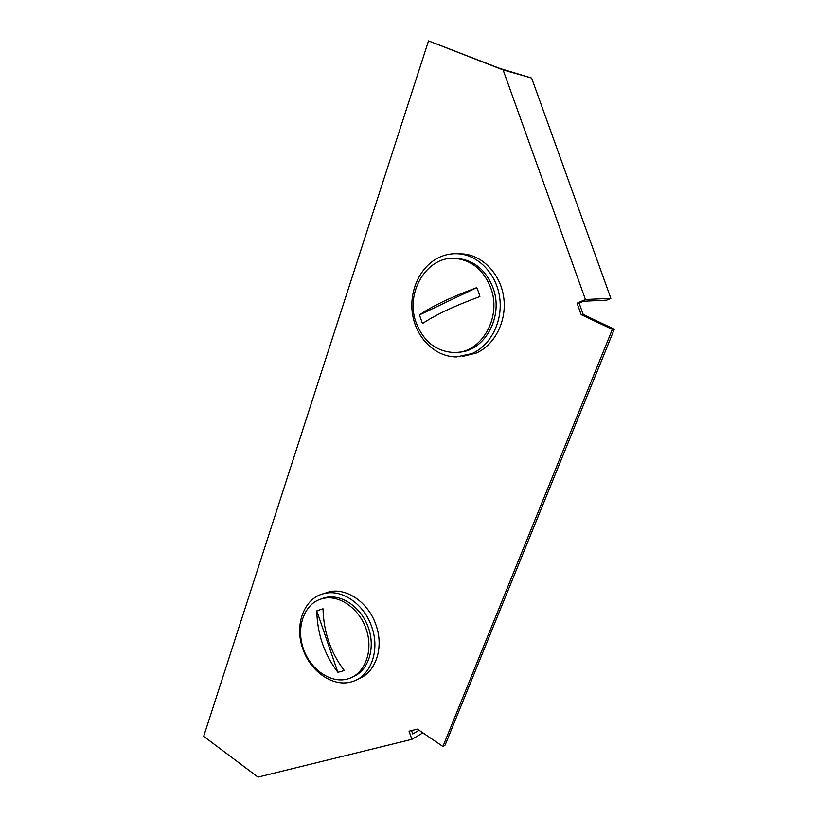<?xml version="1.0" encoding="UTF-8"?>
<svg xmlns="http://www.w3.org/2000/svg" width="818" height="818" viewBox="0 0 818 818"><rect width="100%" height="100%" fill="white"/><g stroke="black" fill="none" stroke-linecap="round" stroke-linejoin="round"><path stroke-width="1.23" d="M257.997 777.1L203.692 736.343L428.52 40.9L503.111 69.939L585.432 299.5L577.079 303.212L581.179 314.644L612.345 329.398L442.916 746.486L417.395 729.124L409.051 731.21L411.863 739.329L257.997 777.1M428.52 40.9L499.818 68.426L531.628 78.047L503.111 69.939M581.179 314.644L583.214 314.501L579.134 303.11L583.295 301.259L606.803 300.134L610.862 298.345L585.432 299.5M583.214 314.501L614.308 329.204L445.125 745.116L442.916 746.486M411.556 730.586L412.722 733.961L419.082 730.269M579.134 303.11L577.079 303.212M612.345 329.398L614.308 329.204M422.896 732.867L411.863 739.329M531.628 78.047L610.862 298.345M371.74 626.915C380.329 650.514 370.605 676.629 352.037 681.639C333.478 687.723 310.247 671.721 302.752 648.582C293.999 624.451 304.449 597.304 324.746 593.428C342.394 589.103 364.317 604.379 371.74 626.915M323.314 593.776L329.173 591.823C346.771 587.508 368.621 602.682 376.014 625.095C384.225 647.733 375.585 672.917 358.131 678.971M347.865 678.899C330.932 683.889 310.339 669.584 303.314 648.654C296.055 627.805 303.815 604.737 320.472 599.175L323.222 598.408C339.869 594.533 360.155 609.246 366.648 630.555C373.356 651.803 364.531 674.134 348.1 678.828L347.865 678.899M341.096 671.578L344.184 670.382C330.656 652.508 323.601 631.977 323.018 608.776L316.771 610.862L337.844 672.253L341.096 671.578M337.844 672.253C324.327 654.451 317.302 633.991 316.771 610.862M322.926 598.275L325.676 597.508C341.852 593.766 361.546 607.488 368.499 627.968C375.636 648.388 368.315 670.699 352.895 676.844M490.728 287.772C502.293 317.589 480.861 353.846 453.867 352.527C436.199 351.443 423.663 341.597 416.28 322.987C404.45 292.752 427.272 254.695 456.495 258.549C472.456 260.799 483.867 270.543 490.728 287.772M454.91 258.437L458.826 258.59C474.747 260.83 486.127 270.543 492.978 287.721C504.021 316.31 484.696 351.423 458.755 352.19M478.55 291.985L476.73 287.65L419.45 314.95L422.487 323.591C434.839 315.175 453.97 306.157 479.88 296.556L478.55 291.985M419.45 314.95C431.74 306.372 450.83 297.271 476.73 287.65M438.213 257.854C444.961 254.5 452.047 253.171 459.471 253.866C479.379 255.778 496.966 274.92 499.788 298.376C502.743 321.811 490.524 345.523 472.017 353.58L456.546 356.924C435.871 357.016 417.057 339.061 412.793 315.85C408.397 292.67 419.184 267.394 438.213 257.854M458.601 253.795L463.663 253.969C483.499 255.87 501.005 274.899 503.816 298.222C506.741 321.525 494.563 345.104 476.117 353.131L462.763 356.382M324.746 593.428L329.173 591.823M323.222 598.408L325.676 597.508M456.495 258.549L458.826 258.59M459.471 253.866L463.663 253.969"/></g></svg>
